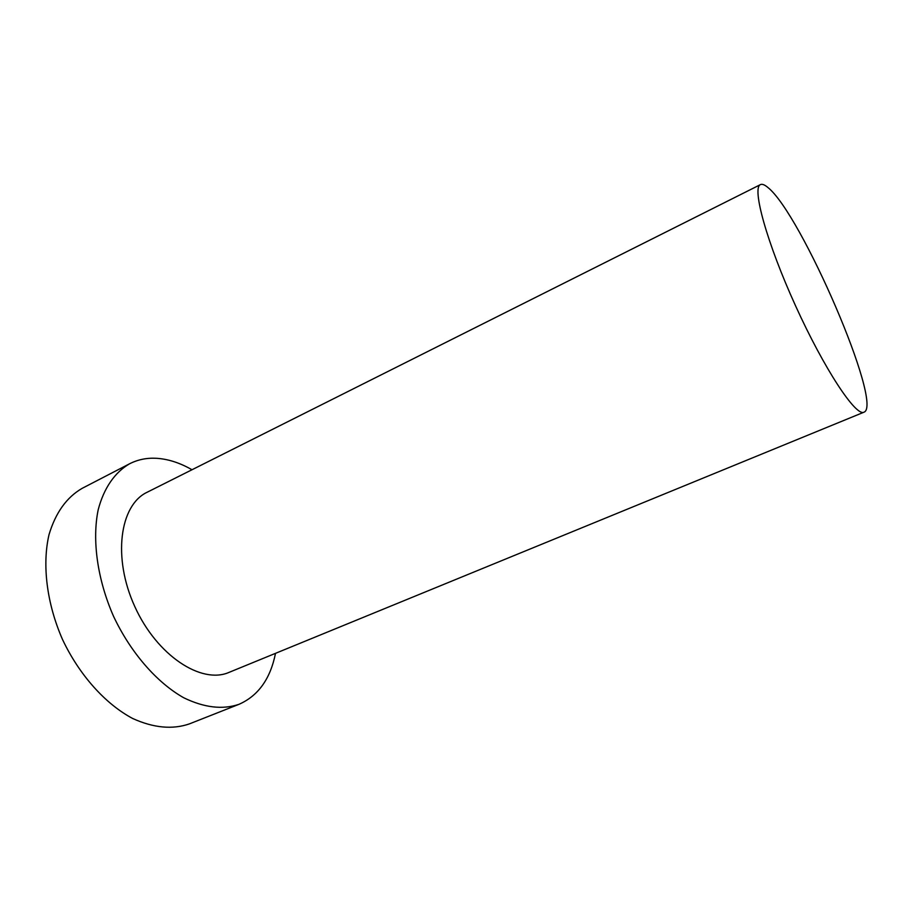 <?xml version="1.0" encoding="UTF-8"?>
<svg xmlns="http://www.w3.org/2000/svg" width="912" height="912" viewBox="0 0 912 912"><rect width="100%" height="100%" fill="white"/><g stroke="black" fill="none" stroke-linecap="round" stroke-linejoin="round"><path stroke-width="1.37" d="M767.87 187.484C764.655 184.748 762.181 183.791 760.448 184.612C751.648 187.598 766.855 242.866 795.617 305.953C824.277 369.086 855.946 416.864 863.972 412.19C883.853 405.475 801.032 213.476 767.87 187.484M191.987 469.748C180.006 462.851 168.161 459.032 156.454 458.291C146.798 457.756 137.837 459.58 129.572 463.786L82.171 488.33C66.656 497.291 55.609 512.704 49.043 534.557C42.009 564.596 46.706 603.413 62.495 639.449C79.287 675.028 105.461 704.075 132.73 718.519C153.512 727.924 172.391 729.725 189.343 723.911L238.99 704.315C258.221 695.845 270.397 678.847 275.504 653.345M129.572 463.786C114.923 472.256 103.877 488 98.2 509.74C91.941 539.972 97.333 579.394 113.51 616.238C130.655 652.65 156.83 682.609 183.722 697.76C204.197 707.689 222.619 709.867 238.99 704.315M760.448 184.612L147.151 492.241C119.757 505.043 112.37 557.688 134.794 606.56C156.898 655.568 201.438 684.604 229.083 672.361L863.972 412.19"/></g></svg>
